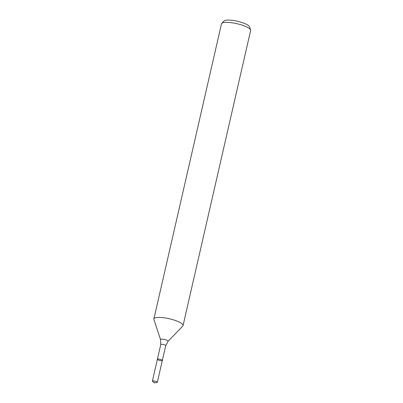 <?xml version="1.0" encoding="UTF-8"?>
<svg xmlns="http://www.w3.org/2000/svg" width="403" height="403" viewBox="0 0 403 403"><rect width="100%" height="100%" fill="white"/><g stroke="black" fill="none" stroke-linecap="round" stroke-linejoin="round"><path stroke-width="0.6" d="M168.026 341.381L182.786 326.047A14.956 3.592 -167.1 0 0 183.053 325.584A14.956 3.592 -167.1 0 0 173.24 319.791A14.956 3.592 -167.1 0 0 153.896 318.904A14.956 3.592 -167.1 0 0 153.931 319.438L160.545 339.669A3.879 0.932 -167.1 0 1 165.552 339.759A3.879 0.932 -167.1 0 1 168.026 341.381L165.714 345.683L162.333 360.443A2.544 0.61 -167.1 0 0 160.666 359.461A2.544 0.61 -167.1 0 0 157.377 359.31A2.544 0.61 -167.1 0 0 159.719 360.473A2.544 0.61 -167.1 0 0 162.333 360.443A2.544 0.61 -167.1 0 0 160.666 359.461A2.544 0.61 -167.1 0 0 157.377 359.31L152.369 381.162A2.544 0.61 -167.1 0 0 152.677 381.565L154.591 382.85L156.878 382.528A2.544 0.61 -167.1 0 0 157.326 382.296A2.544 0.61 -167.1 0 0 155.659 381.314A2.544 0.61 -167.1 0 0 152.369 381.162M183.053 325.584L250.631 30.522A14.956 3.592 -167.1 0 0 250.595 29.988L249.563 26.835A13.228 3.179 -167.1 0 0 240.913 22.185A13.228 3.179 -167.1 0 0 224.038 20.991L221.736 23.379A14.956 3.592 -167.1 0 0 221.474 23.848L153.896 318.904M250.595 29.988A14.956 3.592 -167.1 0 0 240.818 24.734A14.956 3.592 -167.1 0 0 221.736 23.379M154.042 382.145L154.591 382.85M165.714 345.683A2.544 0.61 -167.1 0 0 164.046 344.696A2.544 0.61 -167.1 0 0 160.757 344.545L157.377 359.31M160.545 339.669L160.757 344.545M162.333 360.443L157.326 382.296"/></g></svg>
